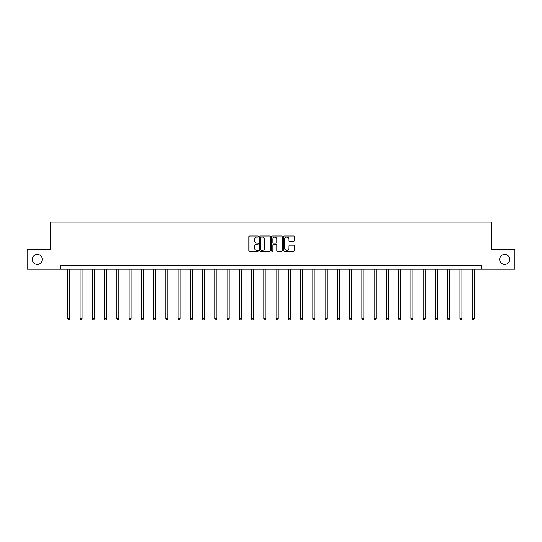 <?xml version="1.0" encoding="UTF-8"?>
<svg xmlns="http://www.w3.org/2000/svg" width="542" height="542" viewBox="0 0 542 542"><rect width="100%" height="100%" fill="white"/><g stroke="black" fill="none" stroke-linecap="round" stroke-linejoin="round"><path stroke-width="0.81" d="M258.432 236.522A0.542 0.542 0 0 0 257.89 235.987L249.699 235.987A0.772 0.772 0 0 0 248.927 236.759L248.927 250.634A0.772 0.772 0 0 0 249.699 251.407L257.89 251.407A0.542 0.542 0 0 0 258.432 250.865A0.542 0.542 0 0 0 257.89 250.329L256.833 250.329A2.466 2.466 0 0 1 254.367 247.857L254.367 246.705A2.466 2.466 0 0 1 256.833 244.239L257.89 244.239A0.542 0.542 0 0 0 258.432 243.697A0.542 0.542 0 0 0 257.89 243.155L256.833 243.155A2.466 2.466 0 0 1 254.367 240.689L254.367 239.53A2.466 2.466 0 0 1 256.833 237.064L257.89 237.064A0.542 0.542 0 0 0 258.432 236.522M499.663 259.408A5.027 5.027 0 0 0 504.69 264.435A5.027 5.027 0 0 0 509.717 259.408A5.027 5.027 0 0 0 504.69 254.381A5.027 5.027 0 0 0 499.663 259.408M32.283 259.408A5.027 5.027 0 0 0 37.31 264.435A5.027 5.027 0 0 0 42.337 259.408A5.027 5.027 0 0 0 37.31 254.381A5.027 5.027 0 0 0 32.283 259.408M293.534 241.42A0.772 0.772 0 0 0 294.306 240.648L294.306 236.759A0.772 0.772 0 0 0 293.534 235.987L284.435 235.987A0.772 0.772 0 0 0 283.662 236.759L283.662 250.634A0.772 0.772 0 0 0 284.435 251.407L293.534 251.407A0.772 0.772 0 0 0 294.306 250.634L294.306 245.933A0.772 0.772 0 0 0 293.534 245.16L289.638 245.16A0.772 0.772 0 0 0 288.866 245.933L288.866 248.263A2.06 2.06 0 0 1 286.806 250.329A2.06 2.06 0 0 1 284.746 248.263L284.746 239.13A2.06 2.06 0 0 1 286.806 237.064A2.06 2.06 0 0 1 288.866 239.13L288.866 240.648A0.772 0.772 0 0 0 289.638 241.42L293.534 241.42M60.487 269.225L27.1 269.225L27.1 249.584L50.508 249.584L50.508 222.091L491.492 222.091L491.492 249.584L514.9 249.584L514.9 269.225L481.513 269.225L481.513 265.295L60.487 265.295L60.487 269.225L481.513 269.225M270.322 236.759A0.772 0.772 0 0 0 269.557 235.987L260.458 235.987A0.772 0.772 0 0 0 259.686 236.759L259.686 250.634A0.772 0.772 0 0 0 260.458 251.407L269.557 251.407A0.772 0.772 0 0 0 270.322 250.634L270.322 236.759M272.443 235.987L281.542 235.987A0.772 0.772 0 0 1 282.314 236.759L282.314 250.634A0.772 0.772 0 0 1 281.542 251.407L277.653 251.407A0.772 0.772 0 0 1 276.881 250.634L276.881 245.004A0.772 0.772 0 0 0 276.108 244.239L273.527 244.239A0.772 0.772 0 0 0 272.755 245.004L272.755 250.865A0.542 0.542 0 0 1 272.213 251.407A0.542 0.542 0 0 1 271.678 250.865L271.678 236.759A0.772 0.772 0 0 1 272.443 235.987M261.305 237.064A0.542 0.542 0 0 0 260.763 237.606L260.763 249.787A0.542 0.542 0 0 0 261.305 250.329L262.423 250.329A2.466 2.466 0 0 0 264.889 247.857L264.889 239.53A2.466 2.466 0 0 0 262.423 237.064L261.305 237.064M276.881 239.164A2.06 2.06 0 0 0 274.814 237.105A2.06 2.06 0 0 0 272.755 239.164L272.755 242.382A0.772 0.772 0 0 0 273.527 243.155L276.108 243.155A0.772 0.772 0 0 0 276.881 242.382L276.881 239.164M67.831 269.225L67.831 318.886L69.789 318.886L69.789 269.225M69.789 318.886L69.2 319.909L68.421 319.909L67.831 318.886M80.081 269.225L80.081 318.886L82.045 318.886L82.045 269.225M82.045 318.886L81.456 319.909L80.67 319.909L80.081 318.886M92.336 269.225L92.336 318.886L94.301 318.886L94.301 269.225M94.301 318.886L93.712 319.909L92.926 319.909L92.336 318.886M104.592 269.225L104.592 318.886L106.557 318.886L106.557 269.225M106.557 318.886L105.968 319.909L105.182 319.909L104.592 318.886M116.842 269.225L116.842 318.886L118.806 318.886L118.806 269.225M118.806 318.886L118.217 319.909L117.431 319.909L116.842 318.886M129.098 269.225L129.098 318.886L131.062 318.886L131.062 269.225M131.062 318.886L130.473 319.909L129.687 319.909L129.098 318.886M141.354 269.225L141.354 318.886L143.318 318.886L143.318 269.225M143.318 318.886L142.729 319.909L141.943 319.909L141.354 318.886M153.603 269.225L153.603 318.886L155.568 318.886L155.568 269.225M155.568 318.886L154.978 319.909L154.192 319.909L153.603 318.886M165.859 269.225L165.859 318.886L167.824 318.886L167.824 269.225M167.824 318.886L167.234 319.909L166.448 319.909L165.859 318.886M178.115 269.225L178.115 318.886L180.079 318.886L180.079 269.225M180.079 318.886L179.49 319.909L178.704 319.909L178.115 318.886M190.371 269.225L190.371 318.886L192.329 318.886L192.329 269.225M192.329 318.886L191.739 319.909L190.96 319.909L190.371 318.886M202.62 269.225L202.62 318.886L204.585 318.886L204.585 269.225M204.585 318.886L203.995 319.909L203.209 319.909L202.62 318.886M214.876 269.225L214.876 318.886L216.841 318.886L216.841 269.225M216.841 318.886L216.251 319.909L215.465 319.909L214.876 318.886M227.132 269.225L227.132 318.886L229.09 318.886L229.09 269.225M229.09 318.886L228.507 319.909L227.721 319.909L227.132 318.886M239.381 269.225L239.381 318.886L241.346 318.886L241.346 269.225M241.346 318.886L240.756 319.909L239.97 319.909L239.381 318.886M251.637 269.225L251.637 318.886L253.602 318.886L253.602 269.225M253.602 318.886L253.012 319.909L252.226 319.909L251.637 318.886M263.893 269.225L263.893 318.886L265.858 318.886L265.858 269.225M265.858 318.886L265.268 319.909L264.482 319.909L263.893 318.886M276.142 269.225L276.142 318.886L278.107 318.886L278.107 269.225M278.107 318.886L277.518 319.909L276.732 319.909L276.142 318.886M288.398 269.225L288.398 318.886L290.363 318.886L290.363 269.225M290.363 318.886L289.774 319.909L288.988 319.909L288.398 318.886M300.654 269.225L300.654 318.886L302.619 318.886L302.619 269.225M302.619 318.886L302.029 319.909L301.244 319.909L300.654 318.886M312.91 269.225L312.91 318.886L314.868 318.886L314.868 269.225M314.868 318.886L314.279 319.909L313.493 319.909L312.91 318.886M325.159 269.225L325.159 318.886L327.124 318.886L327.124 269.225M327.124 318.886L326.535 319.909L325.749 319.909L325.159 318.886M337.415 269.225L337.415 318.886L339.38 318.886L339.38 269.225M339.38 318.886L338.791 319.909L338.005 319.909L337.415 318.886M349.671 269.225L349.671 318.886L351.629 318.886L351.629 269.225M351.629 318.886L351.04 319.909L350.261 319.909L349.671 318.886M361.921 269.225L361.921 318.886L363.885 318.886L363.885 269.225M363.885 318.886L363.296 319.909L362.51 319.909L361.921 318.886M374.176 269.225L374.176 318.886L376.141 318.886L376.141 269.225M376.141 318.886L375.552 319.909L374.766 319.909L374.176 318.886M386.432 269.225L386.432 318.886L388.397 318.886L388.397 269.225M388.397 318.886L387.808 319.909L387.022 319.909L386.432 318.886M398.682 269.225L398.682 318.886L400.646 318.886L400.646 269.225M400.646 318.886L400.057 319.909L399.271 319.909L398.682 318.886M410.938 269.225L410.938 318.886L412.902 318.886L412.902 269.225M412.902 318.886L412.313 319.909L411.527 319.909L410.938 318.886M423.194 269.225L423.194 318.886L425.158 318.886L425.158 269.225M425.158 318.886L424.569 319.909L423.783 319.909L423.194 318.886M435.443 269.225L435.443 318.886L437.408 318.886L437.408 269.225M437.408 318.886L436.818 319.909L436.032 319.909L435.443 318.886M447.699 269.225L447.699 318.886L449.664 318.886L449.664 269.225M449.664 318.886L449.074 319.909L448.288 319.909L447.699 318.886M459.955 269.225L459.955 318.886L461.919 318.886L461.919 269.225M461.919 318.886L461.33 319.909L460.544 319.909L459.955 318.886M472.211 269.225L472.211 318.886L474.169 318.886L474.169 269.225M474.169 318.886L473.579 319.909L472.8 319.909L472.211 318.886"/></g></svg>
